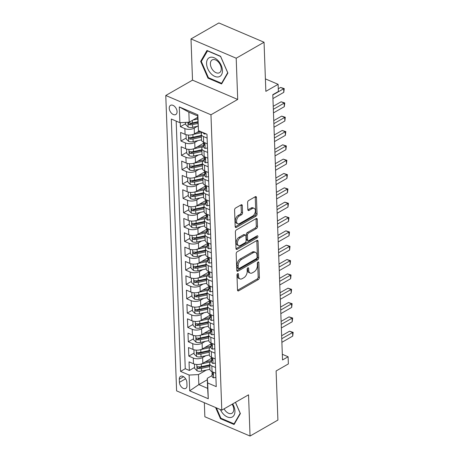 <?xml version="1.0" encoding="UTF-8"?>
<svg xmlns="http://www.w3.org/2000/svg" width="459" height="459" viewBox="0 0 459 459"><rect width="100%" height="100%" fill="white"/><g stroke="black" fill="none" stroke-linecap="round" stroke-linejoin="round"><path stroke-width="0.69" d="M237.693 273.673A1.136 0.677 113.1 0 0 236.964 275.096L237.51 290.048A1.624 0.97 113.1 0 0 237.969 290.914A1.624 0.97 113.1 0 0 238.657 290.828L258.342 279.537A1.624 0.97 113.1 0 0 259.387 277.506L258.836 262.548A1.136 0.677 113.1 0 0 258.52 261.946A1.136 0.677 113.1 0 0 258.038 262.003A1.136 0.677 113.1 0 0 257.304 263.426L257.379 265.365A5.198 3.098 113.1 0 1 254.045 271.877L252.404 272.818A5.198 3.098 113.1 0 1 250.195 273.094A5.198 3.098 113.1 0 1 248.738 270.322L248.663 268.383A1.136 0.677 113.1 0 0 248.348 267.781A1.136 0.677 113.1 0 0 247.866 267.838A1.136 0.677 113.1 0 0 247.131 269.261L247.206 271.2A5.198 3.098 113.1 0 1 243.872 277.706L242.232 278.647A5.198 3.098 113.1 0 1 240.023 278.923A5.198 3.098 113.1 0 1 238.565 276.152L238.491 274.218A1.136 0.677 113.1 0 0 238.175 273.61A1.136 0.677 113.1 0 0 237.693 273.673M169.245 108.267A5.296 3.333 -119.8 0 0 171.649 113.379A5.296 3.333 -119.8 0 0 175.786 114.526A5.296 3.333 -119.8 0 0 177.065 111.6A5.296 3.333 -119.8 0 0 174.655 106.482A5.296 3.333 -119.8 0 0 170.518 105.34A5.296 3.333 -119.8 0 0 169.245 108.267M242.289 205.615A1.624 0.97 113.1 0 0 241.83 204.748A1.624 0.97 113.1 0 0 241.141 204.834L235.616 208.002A1.624 0.97 113.1 0 0 234.578 210.038L235.186 226.643A1.624 0.97 113.1 0 0 235.639 227.509A1.624 0.97 113.1 0 0 236.333 227.423L256.019 216.132A1.624 0.97 113.1 0 0 257.063 214.101L256.455 197.49A1.624 0.97 113.1 0 0 255.996 196.624A1.624 0.97 113.1 0 0 255.307 196.71L248.635 200.537A1.624 0.97 113.1 0 0 247.59 202.568L247.854 209.677A1.624 0.97 113.1 0 0 248.308 210.543A1.624 0.97 113.1 0 0 248.996 210.457L252.307 208.564A4.343 2.588 113.1 0 1 254.148 208.334A4.343 2.588 113.1 0 1 255.256 211.978A4.343 2.588 113.1 0 1 252.582 216.091L239.621 223.527A4.343 2.588 113.1 0 1 237.779 223.757A4.343 2.588 113.1 0 1 236.672 220.108A4.343 2.588 113.1 0 1 239.346 215.994L241.509 214.755A1.624 0.97 113.1 0 0 242.547 212.724L242.289 205.615L241.067 205.093A1.624 0.97 113.1 0 0 241.044 204.886M204.341 402.715L204.857 416.761L250.052 436.05L277.907 420.071L276.106 370.964L288.367 363.93L288.103 356.763L282.532 359.959L272.801 94.686L278.372 91.49L278.114 84.318L265.4 78.896M236.196 58.218L191.001 38.929L192.516 80.153L237.705 99.442L236.196 58.218L264.051 42.239L265.853 91.352L278.114 84.318M237.705 99.442L210.962 114.779L221.795 410.162L176.6 390.873L165.774 95.489L210.962 114.779M250.052 436.05L248.537 394.826L221.795 410.162M237.223 251.773A1.624 0.97 113.1 0 0 236.178 253.81L236.792 270.414A1.624 0.97 113.1 0 0 237.246 271.28A1.624 0.97 113.1 0 0 237.934 271.194L257.625 259.903A1.624 0.97 113.1 0 0 258.664 257.872L258.056 241.262A1.624 0.97 113.1 0 0 257.602 240.396A1.624 0.97 113.1 0 0 256.914 240.482L237.223 251.773M235.989 248.531L235.381 231.921A1.624 0.97 113.1 0 1 236.419 229.884L256.111 218.599A1.624 0.97 113.1 0 1 256.799 218.513A1.624 0.97 113.1 0 1 257.252 219.373L257.516 226.482A1.624 0.97 113.1 0 1 256.472 228.519L248.491 233.097A1.624 0.97 113.1 0 0 247.447 235.134L247.619 239.85A1.624 0.97 113.1 0 0 248.078 240.711A1.624 0.97 113.1 0 0 248.767 240.625L257.074 235.863A1.136 0.677 113.1 0 1 257.562 235.8A1.136 0.677 113.1 0 1 257.849 236.752A1.136 0.677 113.1 0 1 257.149 237.831L237.131 249.312A1.624 0.97 113.1 0 1 236.442 249.398A1.624 0.97 113.1 0 1 235.989 248.531M191.001 38.929L218.863 22.95L264.051 42.239M180.261 122.662L180.41 126.695L185.643 123.695M197.376 126.311L194.214 128.13A6.615 3.293 177.9 0 1 184.868 128.6L185.08 134.338L180.622 132.433L180.938 141.033L186.17 138.039M197.904 140.655L194.736 142.468A6.615 3.293 177.9 0 1 185.396 142.938L185.602 148.676L181.144 146.771L181.46 155.377L186.693 152.377M198.431 154.993L195.264 156.806A6.615 3.293 177.9 0 1 185.918 157.276L186.13 163.014L181.672 161.109L181.988 169.715L187.22 166.715M198.954 169.331L195.786 171.144A6.615 3.293 177.9 0 1 186.446 171.614L186.658 177.352L182.2 175.447L182.516 184.053L187.742 181.053M199.481 183.669L196.314 185.488A6.615 3.293 177.9 0 1 186.974 185.958L187.18 191.69L182.722 189.791L183.038 198.391L188.27 195.391M200.009 198.007L196.842 199.826A6.615 3.293 177.9 0 1 187.496 200.296L187.708 206.028L183.25 204.129L183.566 212.729L188.798 209.729M200.531 212.345L197.364 214.164A6.615 3.293 177.9 0 1 188.024 214.634L188.236 220.372L183.778 218.467L184.093 227.073L189.32 224.072M201.059 226.689L197.892 228.502A6.615 3.293 177.9 0 1 188.551 228.972L188.758 234.71L184.3 232.805L184.616 241.411L189.848 238.41M201.581 241.027L198.42 242.84A6.615 3.293 177.9 0 1 189.074 243.31L189.286 249.048L184.828 247.143L185.143 255.749L190.376 252.748M202.109 255.365L198.942 257.178A6.615 3.293 177.9 0 1 189.601 257.654L189.814 263.386L185.356 261.487L185.671 270.087L190.898 267.086M202.637 269.703L199.47 271.521A6.615 3.293 177.9 0 1 190.129 271.992L190.336 277.724L185.878 275.825L186.193 284.425L191.426 281.424M203.159 284.041L199.998 285.859A6.615 3.293 177.9 0 1 190.651 286.33L190.864 292.067L186.406 290.163L186.721 298.763L191.954 295.768M203.687 298.384L200.52 300.197A6.615 3.293 177.9 0 1 191.179 300.668L191.386 306.405L186.928 304.501L187.243 313.107L192.476 310.106M204.215 312.722L201.048 314.535A6.615 3.293 177.9 0 1 191.701 315.006L191.914 320.743L187.456 318.839L187.771 327.445L193.004 324.444M204.737 327.06L201.576 328.874A6.615 3.293 177.9 0 1 192.229 329.344L192.441 335.081L187.983 333.177L188.299 341.783L193.532 338.782M205.265 341.398L202.098 343.217A6.615 3.293 177.9 0 1 192.757 343.688L192.964 349.419L188.506 347.52L188.821 356.121L193.279 358.026A6.615 3.293 -2.1 0 0 202.626 357.555L205.793 355.736M194.054 353.12L188.821 356.121M185.08 134.338A6.615 3.293 -2.1 0 0 194.421 133.862L199.395 131.01M185.602 148.676A6.615 3.293 -2.1 0 0 194.949 148.205L203.79 143.133M186.13 163.014A6.615 3.293 -2.1 0 0 195.471 162.543L204.312 157.471M186.658 177.352A6.615 3.293 -2.1 0 0 195.999 176.881L204.84 171.809M187.18 191.69A6.615 3.293 -2.1 0 0 196.527 191.219L205.362 186.153M187.708 206.028A6.615 3.293 -2.1 0 0 197.049 205.557L205.89 200.491M188.236 220.372A6.615 3.293 -2.1 0 0 197.577 219.901L206.418 214.829M188.758 234.71A6.615 3.293 -2.1 0 0 198.104 234.239L206.94 229.167M189.286 249.048A6.615 3.293 -2.1 0 0 198.627 248.577L207.468 243.505M189.814 263.386A6.615 3.293 -2.1 0 0 199.154 262.915L207.996 257.849M190.336 277.724A6.615 3.293 -2.1 0 0 199.682 277.253L208.518 272.187M190.864 292.067A6.615 3.293 -2.1 0 0 200.204 291.591L209.046 286.525M191.386 306.405A6.615 3.293 -2.1 0 0 200.732 305.935L209.574 300.863M191.914 320.743A6.615 3.293 -2.1 0 0 201.26 320.273L210.096 315.201M192.441 335.081A6.615 3.293 -2.1 0 0 201.782 334.611L210.624 329.539M192.964 349.419A6.615 3.293 -2.1 0 0 202.31 348.949L211.151 343.883M186.991 385.566L186.87 382.416A5.129 3.23 -119.8 0 0 184.541 377.459A5.129 3.23 -119.8 0 0 180.536 376.351A5.129 3.23 -119.8 0 0 179.297 379.18L179.417 382.336A5.129 3.23 -119.8 0 0 181.747 387.293A5.129 3.23 -119.8 0 0 185.752 388.4A5.129 3.23 -119.8 0 0 186.991 385.566M179.871 122.679L179.297 106.907L197.858 114.83L198.437 130.603L197.64 115.926L188.85 112.174L189.217 122.209L179.871 122.679L171.322 119.03L180.576 371.4L189.125 375.049L198.472 374.578L206.315 370.074M198.437 130.603L206.986 134.252L216.241 386.621L207.692 382.972L208.271 398.745L189.705 390.821L189.125 375.049M203.67 146.14L203.532 146.22A6.615 3.293 177.9 0 0 201.805 148.55L202.017 154.287A6.615 3.293 -2.1 0 0 204.169 156.599L207.864 158.177M204.192 160.484L204.06 160.558A6.615 3.293 177.9 0 0 202.333 162.888L202.539 168.625A6.615 3.293 -2.1 0 0 204.697 170.937L208.392 172.515M204.72 174.822L204.582 174.902A6.615 3.293 177.9 0 0 202.855 177.226L203.067 182.963A6.615 3.293 -2.1 0 0 205.219 185.275L208.92 186.853M205.248 189.16L205.11 189.24A6.615 3.293 177.9 0 0 203.383 191.564L203.595 197.301A6.615 3.293 -2.1 0 0 205.747 199.613L209.442 201.191M205.77 203.498L205.632 203.578A6.615 3.293 177.9 0 0 203.911 205.907L204.117 211.639A6.615 3.293 -2.1 0 0 206.275 213.957L209.97 215.535M206.298 217.836L206.16 217.916A6.615 3.293 177.9 0 0 204.433 220.245L204.645 225.983A6.615 3.293 -2.1 0 0 206.797 228.295L210.492 229.873M206.825 232.179L206.688 232.254A6.615 3.293 177.9 0 0 204.961 234.583L205.167 240.321A6.615 3.293 -2.1 0 0 207.325 242.633L211.02 244.211M207.348 246.517L207.21 246.592A6.615 3.293 177.9 0 0 205.483 248.921L205.695 254.659A6.615 3.293 -2.1 0 0 207.852 256.971L211.547 258.549M207.875 260.855L207.738 260.936A6.615 3.293 177.9 0 0 206.011 263.259L206.223 268.997A6.615 3.293 -2.1 0 0 208.375 271.309L212.069 272.887M208.403 275.193L208.266 275.274A6.615 3.293 177.9 0 0 206.539 277.603L206.745 283.335A6.615 3.293 -2.1 0 0 208.902 285.653L212.597 287.225M208.925 289.531L208.788 289.612A6.615 3.293 177.9 0 0 207.061 291.941L207.273 297.673A6.615 3.293 -2.1 0 0 209.43 299.991L213.125 301.569M209.453 303.869L209.315 303.95A6.615 3.293 177.9 0 0 207.588 306.279L207.801 312.017A6.615 3.293 -2.1 0 0 209.952 314.329L213.647 315.907M209.981 318.213L209.843 318.288A6.615 3.293 177.9 0 0 208.116 320.617L208.323 326.355A6.615 3.293 -2.1 0 0 210.48 328.667L214.175 330.245M210.503 332.551L210.365 332.632A6.615 3.293 177.9 0 0 208.638 334.955L208.851 340.693A6.615 3.293 -2.1 0 0 211.008 343.005L214.703 344.583M211.031 346.889L210.893 346.97A6.615 3.293 177.9 0 0 209.166 349.293L209.379 355.031A6.615 3.293 -2.1 0 0 211.53 357.343L215.225 358.921M176.176 121.101L185.258 368.715L189.349 370.459L189.033 361.858L193.491 363.757A6.615 3.293 -2.1 0 0 202.832 363.287L211.674 358.221M211.553 361.227L211.421 361.308A6.615 3.293 -2.1 0 0 209.694 363.637A6.615 3.293 -2.1 0 0 211.846 365.949L215.541 367.527M209.694 363.637L209.901 369.369A6.615 3.293 -2.1 0 0 212.058 371.687L215.753 373.259M207.129 138.102L203.435 136.524A6.615 3.293 177.9 0 1 201.277 134.212A6.615 3.293 177.9 0 1 202.39 132.29M201.277 134.212L201.49 139.943A6.615 3.293 -2.1 0 0 203.647 142.261L207.342 143.839M207.657 152.44L203.962 150.862A6.615 3.293 177.9 0 1 201.805 148.55M208.179 166.778L204.484 165.2A6.615 3.293 177.9 0 1 202.333 162.888M208.707 181.116L205.012 179.544A6.615 3.293 177.9 0 1 202.855 177.226M209.229 195.459L205.534 193.882A6.615 3.293 177.9 0 1 203.383 191.564M209.757 209.797L206.062 208.22A6.615 3.293 177.9 0 1 203.911 205.907M210.285 224.135L206.59 222.558A6.615 3.293 177.9 0 1 204.433 220.245M210.807 238.473L207.112 236.896A6.615 3.293 177.9 0 1 204.961 234.583M211.335 252.811L207.64 251.234A6.615 3.293 177.9 0 1 205.483 248.921M211.863 267.155L208.168 265.577A6.615 3.293 177.9 0 1 206.011 263.259M212.385 281.493L208.69 279.915A6.615 3.293 177.9 0 1 206.539 277.603M212.913 295.831L209.218 294.253A6.615 3.293 177.9 0 1 207.061 291.941M213.441 310.169L209.746 308.591A6.615 3.293 177.9 0 1 207.588 306.279M213.963 324.507L210.268 322.929A6.615 3.293 177.9 0 1 208.116 320.617M214.491 338.845L210.796 337.273A6.615 3.293 177.9 0 1 208.638 334.955M215.019 353.189L211.324 351.611A6.615 3.293 177.9 0 1 209.166 349.293M192.757 343.688L188.299 341.783M192.229 329.344L187.771 327.445M191.701 315.006L187.243 313.107M191.179 300.668L186.721 298.763M190.651 286.33L186.193 284.425M190.129 271.992L185.671 270.087M189.601 257.654L185.143 255.749M189.074 243.31L184.616 241.411M188.551 228.972L184.093 227.073M188.024 214.634L183.566 212.729M187.496 200.296L183.038 198.391M186.974 185.958L182.516 184.053M186.446 171.614L181.988 169.715M185.918 157.276L181.46 155.377M185.396 142.938L180.938 141.033M184.868 128.6L180.41 126.695M189.217 122.209L197.691 117.349M198.472 374.578L198.839 384.613L207.634 388.366L207.261 378.331L207.692 382.972M207.319 379.754L198.839 384.613L189.705 390.821M212.081 375.565L207.261 378.331M192.516 80.153L165.774 95.489M288.103 356.763L282.325 354.296M194.582 367.458L189.349 370.459M185.258 368.715L180.576 371.4M207.634 388.366L208.271 398.745M179.297 106.907L188.85 112.174M197.858 114.83L197.64 115.926M215.587 407.512L220.475 418.7L234.084 424.506L240.378 413.576L235.467 402.325M206.969 50.473L200.675 61.403L207.984 78.145L221.594 83.951L227.893 73.021L220.578 56.279L206.969 50.473M221.118 418.327L220.475 418.7M208.633 77.772L207.984 78.145M201.685 60.823L200.675 61.403M237.286 274.063L237.343 275.629A5.198 3.098 113.1 0 0 238.8 278.401L240.023 278.923M250.195 273.094L248.973 272.571A5.198 3.098 113.1 0 1 247.516 269.8L247.458 268.228M237.532 290.254L257.12 279.02A1.624 0.97 113.1 0 0 258.165 276.984L257.631 262.393M236.81 270.621L256.403 259.387A1.624 0.97 113.1 0 0 257.447 257.35L256.833 240.74A1.624 0.97 113.1 0 0 256.816 240.539M238.267 267.987A1.136 0.677 113.1 0 0 238.582 268.595A1.136 0.677 113.1 0 0 239.064 268.538L256.346 258.624A1.136 0.677 113.1 0 0 257.08 257.201L257.006 255.158A5.198 3.098 113.1 0 0 255.543 252.387A5.198 3.098 113.1 0 0 253.339 252.662L241.526 259.438A5.198 3.098 113.1 0 0 238.192 265.95L238.267 267.987L237.045 267.471A1.136 0.677 113.1 0 0 237.36 268.073L238.582 268.595M255.543 252.387L254.32 251.865A5.198 3.098 113.1 0 0 252.117 252.14L253.339 252.662M237.045 267.471L236.97 265.428A5.198 3.098 113.1 0 1 240.304 258.916L252.117 252.14M248.078 240.711L246.856 240.195A1.624 0.97 113.1 0 1 246.397 239.328L246.225 234.612A1.624 0.97 113.1 0 1 247.269 232.575L255.25 227.997A1.624 0.97 113.1 0 0 256.294 225.96L256.036 218.857A1.624 0.97 113.1 0 0 256.013 218.65M236.006 248.732L255.927 237.309A1.136 0.677 113.1 0 0 256.65 236.11M240.2 237.848A4.343 2.588 113.1 0 0 237.532 241.962A4.343 2.588 113.1 0 0 238.634 245.611A4.343 2.588 113.1 0 0 240.482 245.381L245.043 242.759A1.624 0.97 113.1 0 0 246.087 240.728L245.915 236.012A1.624 0.97 113.1 0 0 245.456 235.146A1.624 0.97 113.1 0 0 244.767 235.232L240.2 237.848L238.984 237.326A4.343 2.588 113.1 0 0 236.31 241.445A4.343 2.588 113.1 0 0 237.412 245.089L238.634 245.611M245.456 235.146L244.24 234.624A1.624 0.97 113.1 0 0 243.545 234.71L244.767 235.232M238.984 237.326L243.545 234.71M237.779 223.757L236.557 223.235A4.343 2.588 113.1 0 1 235.456 219.591A4.343 2.588 113.1 0 1 238.123 215.472L240.286 214.233A1.624 0.97 113.1 0 0 241.325 212.201L241.067 205.093M254.148 208.334L252.926 207.812A4.343 2.588 113.1 0 0 251.084 208.042L252.307 208.564M247.871 209.883L251.084 208.042M235.203 226.849L254.797 215.61A1.624 0.97 113.1 0 0 255.841 213.578L255.233 196.968A1.624 0.97 113.1 0 0 255.21 196.768M194.455 364.096L194.616 368.359L197.112 370.838A4.383 2.18 -2.1 0 0 201.564 371.113L209.901 369.294M201.363 363.93L210.549 361.927M205.162 361.956L210.738 360.74A10.505 5.227 -2.1 0 0 211.53 360.55M209.734 364.848L201.403 366.666A4.383 2.18 177.9 0 1 198.001 366.707C196.9 366.982 196.917 367.556 198.064 368.428A4.383 2.18 -2.1 0 0 201.467 368.388L209.797 366.569M209.757 365.433L200.698 367.412A2.232 1.113 177.9 0 1 199.665 367.504L198.064 368.428M198.001 366.707L197.439 366.764M215.713 373.247L215.868 377.43L213.475 377.826A4.383 2.18 177.9 0 1 212.11 376.317L212.006 373.592A4.383 2.18 -2.1 0 0 212.597 374.63L212.959 374.687M281.751 338.736L292.607 332.511L292.733 336.097L281.883 342.322M212.316 372.697L212.173 372.96A4.383 2.18 -2.1 0 0 212.006 373.592M213.165 374.303L212.597 374.63C213.337 374.561 213.315 373.987 212.534 372.909A4.383 2.18 177.9 0 1 211.943 371.87L211.938 371.629M281.642 335.741L289.549 331.209L292.607 332.511L293.175 332.368L292.733 336.097M289.549 331.209L293.175 332.368M220.377 409.56A10.752 6.776 -119.8 0 0 229.454 417.524A10.752 6.776 -119.8 0 0 234.933 411.023A10.752 6.776 -119.8 0 0 232.667 403.926M224.101 408.843A7.361 4.636 -119.8 0 0 231.973 413.266A7.361 4.636 -119.8 0 0 233.746 409.199A7.361 4.636 -119.8 0 0 232.134 404.236M235.415 402.354L240.177 413.266L234.079 423.858L220.894 418.229L216.355 407.839M234.641 423.537L234.079 423.858M210.83 73.463A10.752 6.776 -119.8 0 0 221.554 74.679A10.752 6.776 -119.8 0 0 218.18 60.708A10.752 6.776 -119.8 0 0 207.457 59.492A10.752 6.776 -119.8 0 0 210.83 73.463M213.309 70.692A7.361 4.636 -119.8 0 0 219.488 72.711A7.361 4.636 -119.8 0 0 218.341 61.959A7.361 4.636 -119.8 0 0 212.161 59.945A7.361 4.636 -119.8 0 0 213.309 70.692M207.422 50.863L220.607 56.491L227.693 72.711L221.588 83.308L208.403 77.68L201.317 61.454L207.623 50.748M222.156 82.981L221.588 83.308M193.933 349.758L194.088 354.021L196.584 356.5A4.383 2.18 -2.1 0 0 201.042 356.775L209.373 354.956M200.841 349.592L210.027 347.589M204.634 347.618L210.211 346.402A10.505 5.227 -2.1 0 0 211.002 346.206M209.212 350.51L200.876 352.328A4.383 2.18 177.9 0 1 197.473 352.363C196.372 352.644 196.395 353.218 197.536 354.084A4.383 2.18 -2.1 0 0 200.939 354.05L209.275 352.231M209.229 351.095L200.17 353.069A2.232 1.113 177.9 0 1 199.143 353.166L197.536 354.084M197.473 352.363L196.911 352.42M193.405 335.42L193.56 339.683L196.056 342.162A4.383 2.18 -2.1 0 0 200.514 342.437L208.845 340.618M200.313 335.254L209.499 333.245M204.106 333.28L209.688 332.064A10.505 5.227 -2.1 0 0 210.48 331.868M208.684 336.172L200.353 337.99A4.383 2.18 177.9 0 1 196.945 338.025C195.844 338.3 195.867 338.874 197.009 339.746A4.383 2.18 -2.1 0 0 200.417 339.712L208.747 337.893M208.707 336.757L199.648 338.731A2.232 1.113 177.9 0 1 198.615 338.828L197.009 339.746M196.945 338.025L196.383 338.082M192.878 321.082L193.038 325.345L195.534 327.818A4.383 2.18 -2.1 0 0 199.986 328.093L208.323 326.28M199.785 320.916L208.971 318.907M203.584 318.942L209.161 317.72A10.505 5.227 -2.1 0 0 209.952 317.53M208.156 321.834L199.826 323.652A4.383 2.18 177.9 0 1 196.423 323.687C195.322 323.962 195.339 324.536 196.486 325.408A4.383 2.18 -2.1 0 0 199.889 325.374L208.22 323.555M208.179 322.419L199.12 324.393A2.232 1.113 177.9 0 1 198.087 324.49L196.486 325.408M196.423 323.687L195.861 323.744M192.355 306.744L192.51 311.007L195.006 313.48A4.383 2.18 -2.1 0 0 199.464 313.755L207.795 311.936M199.263 306.572L208.449 304.569M203.056 304.598L208.633 303.382A10.505 5.227 -2.1 0 0 209.43 303.192M207.634 307.496L199.298 309.314A4.383 2.18 177.9 0 1 195.895 309.349C194.794 309.624 194.817 310.198 195.959 311.07A4.383 2.18 -2.1 0 0 199.361 311.03L207.697 309.217M207.652 308.075L198.598 310.054A2.232 1.113 177.9 0 1 197.565 310.152L195.959 311.07M195.895 309.349L195.333 309.406M215.185 358.904L215.34 363.092L212.953 363.482A4.383 2.18 177.9 0 1 211.582 361.979L211.484 359.254A4.383 2.18 -2.1 0 0 212.069 360.292L212.431 360.349M281.224 324.398L292.079 318.173L292.211 321.759L281.356 327.978M211.788 358.359L211.645 358.617A4.383 2.18 -2.1 0 0 211.484 359.254M212.637 359.965L212.069 360.292C212.81 360.223 212.787 359.649 212.006 358.571A4.383 2.18 177.9 0 1 211.421 357.532L211.41 357.291M281.115 321.403L289.027 316.871L292.079 318.173L292.653 318.024L292.211 321.759M289.027 316.871L292.653 318.024M214.663 344.566L214.812 348.754L212.425 349.144A4.383 2.18 177.9 0 1 211.06 347.641L210.956 344.916A4.383 2.18 -2.1 0 0 211.547 345.948L211.909 346.011M280.701 310.06L291.551 303.835L291.683 307.421L280.833 313.64M211.266 344.021L211.117 344.279A4.383 2.18 -2.1 0 0 210.956 344.916M212.11 345.627L211.547 345.948C212.282 345.885 212.265 345.311 211.484 344.233A4.383 2.18 177.9 0 1 210.893 343.194L210.888 342.953M280.592 307.065L288.499 302.533L291.551 303.835L292.125 303.686L291.683 307.421M288.499 302.533L292.125 303.686M214.135 330.228L214.29 334.416L211.897 334.806A4.383 2.18 177.9 0 1 210.532 333.297L210.434 330.578A4.383 2.18 -2.1 0 0 211.02 331.61L211.381 331.673M280.174 295.716L291.029 289.497L291.161 293.077L280.306 299.302M210.738 329.682L210.595 329.941A4.383 2.18 -2.1 0 0 210.434 330.578M211.588 331.289L211.02 331.61C211.76 331.547 211.737 330.973 210.956 329.889A4.383 2.18 177.9 0 1 210.371 328.856L210.36 328.615M280.065 292.727L287.971 288.189L291.029 289.497L291.597 289.348L291.161 293.077M287.971 288.189L291.597 289.348M213.607 315.89L213.762 320.078L211.375 320.468A4.383 2.18 177.9 0 1 210.004 318.959L209.906 316.234A4.383 2.18 -2.1 0 0 210.492 317.272L210.853 317.33M279.646 281.378L290.501 275.153L290.633 278.739L279.778 284.964M210.211 315.344L210.067 315.603A4.383 2.18 -2.1 0 0 209.906 316.234M211.06 316.945L210.492 317.272C211.232 317.209 211.209 316.635 210.429 315.551A4.383 2.18 177.9 0 1 209.843 314.518L209.832 314.277M279.537 278.389L287.449 273.851L290.501 275.153L291.075 275.01L290.633 278.739M287.449 273.851L291.075 275.01M191.828 292.4L191.982 296.663L194.478 299.142A4.383 2.18 -2.1 0 0 198.936 299.417L207.273 297.598M198.736 292.234L207.921 290.231M202.528 290.26L208.111 289.044A10.505 5.227 -2.1 0 0 208.902 288.854M207.107 293.158L198.776 294.971A4.383 2.18 177.9 0 1 195.373 295.011C194.266 295.286 194.289 295.86 195.436 296.732A4.383 2.18 -2.1 0 0 198.839 296.692L207.17 294.873M207.129 293.737L198.07 295.716A2.232 1.113 177.9 0 1 197.037 295.808L195.436 296.732M195.373 295.011L194.805 295.068M213.085 301.552L213.234 305.74L210.847 306.13A4.383 2.18 177.9 0 1 209.482 304.621L209.379 301.896A4.383 2.18 -2.1 0 0 209.97 302.934L210.331 302.992M279.124 267.04L289.973 260.815L290.105 264.401L279.256 270.626M209.688 301.006L209.545 301.265A4.383 2.18 -2.1 0 0 209.379 301.896M210.538 302.607L209.97 302.934C210.704 302.865 210.687 302.292 209.906 301.213A4.383 2.18 177.9 0 1 209.315 300.175L209.31 299.939M279.015 264.051L286.921 259.513L289.973 260.815L290.547 260.672L290.105 264.401M286.921 259.513L290.547 260.672M191.3 278.062L191.46 282.325L193.956 284.804A4.383 2.18 -2.1 0 0 198.414 285.079L206.745 283.26M198.213 277.896L207.399 275.893M202.006 275.922L207.583 274.706A10.505 5.227 -2.1 0 0 208.375 274.511M206.579 278.814L198.248 280.633A4.383 2.18 177.9 0 1 194.846 280.673C193.744 280.948 193.761 281.522 194.909 282.388A4.383 2.18 -2.1 0 0 198.311 282.354L206.642 280.535M206.602 279.399L197.542 281.378A2.232 1.113 177.9 0 1 196.509 281.47L194.909 282.388M194.846 280.673L194.283 280.73M212.557 287.208L212.712 291.396L210.32 291.786A4.383 2.18 177.9 0 1 208.954 290.283L208.856 287.558A4.383 2.18 -2.1 0 0 209.442 288.596L209.803 288.654M278.596 252.702L289.451 246.477L289.583 250.063L278.728 256.288M209.161 286.663L209.017 286.921A4.383 2.18 -2.1 0 0 208.856 287.558M210.01 288.269L209.442 288.596C210.182 288.527 210.159 287.954 209.379 286.875A4.383 2.18 177.9 0 1 208.793 285.837L208.782 285.596M278.487 249.707L286.393 245.175L289.451 246.477L290.019 246.334L289.583 250.063M286.393 245.175L290.019 246.334M190.778 263.724L190.933 267.987L193.428 270.466A4.383 2.18 -2.1 0 0 197.886 270.741L206.217 268.922M197.686 263.558L206.871 261.555M201.478 261.584L207.055 260.368A10.505 5.227 -2.1 0 0 207.852 260.173M206.057 264.476L197.72 266.295A4.383 2.18 177.9 0 1 194.318 266.329C193.216 266.604 193.239 267.178 194.381 268.05A4.383 2.18 -2.1 0 0 197.783 268.016L206.12 266.197M206.08 265.061L197.02 267.035A2.232 1.113 177.9 0 1 195.987 267.132L194.381 268.05M194.318 266.329L193.755 266.386M212.029 272.87L212.184 277.058L209.797 277.448A4.383 2.18 177.9 0 1 208.426 275.945L208.329 273.22A4.383 2.18 -2.1 0 0 208.92 274.258L209.275 274.316M278.074 238.364L288.923 232.139L289.055 235.725L278.2 241.945M208.633 272.325L208.489 272.583A4.383 2.18 -2.1 0 0 208.329 273.22M209.482 273.931L208.92 274.258C209.654 274.189 209.631 273.616 208.856 272.537A4.383 2.18 177.9 0 1 208.266 271.498L208.254 271.258M277.959 235.369L285.871 230.837L288.923 232.139L289.497 231.99L289.055 235.725M285.871 230.837L289.497 231.99M190.25 249.386L190.405 253.649L192.9 256.128A4.383 2.18 -2.1 0 0 197.359 256.403L205.695 254.584M197.158 249.22L206.343 247.212M200.95 247.246L206.533 246.03A10.505 5.227 -2.1 0 0 207.325 245.835M205.529 250.138L197.198 251.957A4.383 2.18 177.9 0 1 193.796 251.991C192.688 252.266 192.711 252.84 193.859 253.712A4.383 2.18 -2.1 0 0 197.261 253.678L205.592 251.859M205.552 250.723L196.492 252.697A2.232 1.113 177.9 0 1 195.459 252.794L193.859 253.712M193.796 251.991L193.228 252.048M211.507 258.532L211.662 262.72L209.27 263.11A4.383 2.18 177.9 0 1 207.904 261.607L207.801 258.882A4.383 2.18 -2.1 0 0 208.392 259.914L208.753 259.978M277.546 224.021L288.395 217.801L288.527 221.381L277.678 227.607M208.111 257.987L207.967 258.245A4.383 2.18 -2.1 0 0 207.801 258.882M208.96 259.593L208.392 259.914C209.126 259.851 209.109 259.278 208.329 258.193A4.383 2.18 177.9 0 1 207.738 257.16L207.732 256.92M277.437 221.031L285.343 216.499L288.395 217.801L288.969 217.652L288.527 221.381M285.343 216.499L288.969 217.652M189.728 235.048L189.883 239.311L192.378 241.784A4.383 2.18 -2.1 0 0 196.836 242.059L205.167 240.246M196.636 234.876L205.821 232.874M200.428 232.902L206.005 231.686A10.505 5.227 -2.1 0 0 206.797 231.497M205.007 235.8L196.67 237.619A4.383 2.18 177.9 0 1 193.268 237.653C192.166 237.928 192.183 238.502 193.331 239.374A4.383 2.18 -2.1 0 0 196.733 239.34L205.07 237.521M205.024 236.385L195.964 238.359A2.232 1.113 177.9 0 1 194.932 238.456L193.331 239.374M193.268 237.653L192.705 237.71M210.979 244.194L211.134 248.382L208.742 248.772A4.383 2.18 177.9 0 1 207.376 247.263L207.279 244.538A4.383 2.18 -2.1 0 0 207.864 245.576L208.225 245.634M277.018 209.683L287.873 203.457L288.005 207.043L277.15 213.269M207.583 243.649L207.439 243.907A4.383 2.18 -2.1 0 0 207.279 244.538M208.432 245.255L207.864 245.576C208.604 245.513 208.581 244.94 207.801 243.855A4.383 2.18 177.9 0 1 207.216 242.822L207.204 242.582M276.909 206.693L284.821 202.155L287.873 203.457L288.441 203.314L288.005 207.043M284.821 202.155L288.441 203.314M189.2 220.704L189.355 224.973L191.851 227.446A4.383 2.18 -2.1 0 0 196.309 227.721L204.639 225.903M196.108 220.538L205.293 218.536M199.9 218.564L205.477 217.348A10.505 5.227 -2.1 0 0 206.275 217.159M204.479 221.462L196.148 223.275A4.383 2.18 177.9 0 1 192.74 223.315C191.638 223.59 191.661 224.164 192.803 225.036A4.383 2.18 -2.1 0 0 196.211 224.996L204.542 223.183M204.502 222.041L195.442 224.021A2.232 1.113 177.9 0 1 194.409 224.112L192.803 225.036M192.74 223.315L192.178 223.372M210.452 229.856L210.606 234.044L208.22 234.434A4.383 2.18 177.9 0 1 206.848 232.925L206.751 230.2A4.383 2.18 -2.1 0 0 207.342 231.238L207.703 231.296M276.496 195.345L287.345 189.119L287.477 192.705L276.628 198.931M207.055 229.311L206.911 229.569A4.383 2.18 -2.1 0 0 206.751 230.2M207.904 230.911L207.342 231.238C208.076 231.17 208.053 230.596 207.279 229.517A4.383 2.18 177.9 0 1 206.688 228.479L206.682 228.243M276.387 192.355L284.293 187.817L287.345 189.119L287.919 188.976L287.477 192.705M284.293 187.817L287.919 188.976M188.672 206.366L188.833 210.629L191.328 213.108A4.383 2.18 -2.1 0 0 195.781 213.383L204.117 211.565M195.58 206.2L204.766 204.198M199.372 204.226L204.955 203.01A10.505 5.227 -2.1 0 0 205.747 202.821M203.951 207.118L195.62 208.937A4.383 2.18 177.9 0 1 192.218 208.977C191.116 209.252 191.133 209.826 192.281 210.698A4.383 2.18 -2.1 0 0 195.683 210.658L204.014 208.839M203.974 207.703L194.914 209.683A2.232 1.113 177.9 0 1 193.882 209.774L192.281 210.698M192.218 208.977L191.65 209.034M209.929 215.518L210.084 219.7L207.692 220.096A4.383 2.18 177.9 0 1 206.326 218.587L206.223 215.862A4.383 2.18 -2.1 0 0 206.814 216.9L207.175 216.958M275.968 181.007L286.818 174.781L286.95 178.367L276.1 184.593M206.533 214.967L206.389 215.231A4.383 2.18 -2.1 0 0 206.223 215.862M207.382 216.573L206.814 216.9C207.554 216.832 207.531 216.258 206.751 215.179A4.383 2.18 177.9 0 1 206.16 214.141L206.154 213.9M275.859 178.012L283.765 173.479L286.818 174.781L287.391 174.638L286.95 178.367M283.765 173.479L287.391 174.638M188.15 192.028L188.305 196.291L190.801 198.77A4.383 2.18 -2.1 0 0 195.259 199.045L203.589 197.227M195.058 191.862L204.244 189.86M198.85 189.888L204.427 188.672A10.505 5.227 -2.1 0 0 205.219 188.477M203.429 192.78L195.092 194.599A4.383 2.18 177.9 0 1 191.69 194.633C190.588 194.914 190.611 195.488 191.753 196.354A4.383 2.18 -2.1 0 0 195.155 196.32L203.492 194.501M203.446 193.365L194.387 195.339A2.232 1.113 177.9 0 1 193.359 195.436L191.753 196.354M191.69 194.633L191.128 194.696M209.402 201.174L209.556 205.362L207.164 205.752A4.383 2.18 177.9 0 1 205.798 204.249L205.701 201.524A4.383 2.18 -2.1 0 0 206.286 202.562L206.648 202.62M275.44 166.669L286.296 160.443L286.427 164.029L275.572 170.255M206.005 200.629L205.862 200.887A4.383 2.18 -2.1 0 0 205.701 201.524M206.854 202.235L206.286 202.562C207.026 202.494 207.003 201.92 206.223 200.841A4.383 2.18 177.9 0 1 205.638 199.803L205.626 199.562M275.331 163.674L283.243 159.141L286.296 160.443L286.869 160.294L286.427 164.029M283.243 159.141L286.869 160.294M187.622 177.69L187.777 181.953L190.273 184.432A4.383 2.18 -2.1 0 0 194.731 184.707L203.062 182.889M194.53 177.524L203.716 175.516M198.322 175.55L203.905 174.334A10.505 5.227 -2.1 0 0 204.697 174.139M202.901 178.442L194.57 180.261A4.383 2.18 177.9 0 1 191.162 180.295C190.06 180.571 190.083 181.144 191.225 182.016A4.383 2.18 -2.1 0 0 194.633 181.982L202.964 180.163M202.924 179.027L193.864 181.001A2.232 1.113 177.9 0 1 192.832 181.098L191.225 182.016M191.162 180.295L190.6 180.353M208.879 186.836L209.029 191.024L206.642 191.414A4.383 2.18 177.9 0 1 205.276 189.911L205.173 187.186A4.383 2.18 -2.1 0 0 205.764 188.219L206.125 188.282M274.918 152.331L285.768 146.105L285.9 149.691L275.05 155.911M205.477 186.291L205.334 186.549A4.383 2.18 -2.1 0 0 205.173 187.186M206.326 187.897L205.764 188.219C206.498 188.156 206.481 187.582 205.701 186.503A4.383 2.18 177.9 0 1 205.11 185.465L205.104 185.224M274.809 149.336L282.715 144.803L285.768 146.105L286.341 145.956L285.9 149.691M282.715 144.803L286.341 145.956M187.094 163.352L187.255 167.615L189.751 170.088A4.383 2.18 -2.1 0 0 194.203 170.364L202.539 168.551M194.002 163.186L203.188 161.178M197.8 161.212L203.377 159.99A10.505 5.227 -2.1 0 0 204.169 159.801M202.373 164.104L194.042 165.923A4.383 2.18 177.9 0 1 190.64 165.957C189.538 166.233 189.556 166.806 190.703 167.678A4.383 2.18 -2.1 0 0 194.105 167.644L202.436 165.825M202.396 164.689L193.337 166.663A2.232 1.113 177.9 0 1 192.304 166.76L190.703 167.678M190.64 165.957L190.078 166.015M208.352 172.498L208.506 176.686L206.114 177.076A4.383 2.18 177.9 0 1 204.748 175.567L204.645 172.848A4.383 2.18 -2.1 0 0 205.236 173.881L205.598 173.944M274.39 137.987L285.246 131.767L285.372 135.348L274.522 141.573M204.955 171.953L204.812 172.211A4.383 2.18 -2.1 0 0 204.645 172.848M205.804 173.559L205.236 173.881C205.976 173.818 205.953 173.244 205.173 172.159A4.383 2.18 177.9 0 1 204.582 171.127L204.576 170.886M274.281 134.998L282.187 130.459L285.246 131.767L285.814 131.618L285.372 135.348M282.187 130.459L285.814 131.618M186.572 149.014L186.727 153.277L189.223 155.75A4.383 2.18 -2.1 0 0 193.681 156.026L202.012 154.207M193.48 148.842L202.666 146.84M197.272 146.869L202.849 145.652A10.505 5.227 -2.1 0 0 203.641 145.463M201.851 149.766L193.514 151.585A4.383 2.18 177.9 0 1 190.112 151.619C189.01 151.895 189.033 152.468 190.175 153.34A4.383 2.18 -2.1 0 0 193.578 153.3L201.914 151.487M201.868 150.345L192.814 152.325A2.232 1.113 177.9 0 1 191.782 152.422L190.175 153.34M190.112 151.619L189.55 151.677M207.824 158.16L207.979 162.348L205.592 162.738A4.383 2.18 177.9 0 1 204.221 161.229L204.123 158.504A4.383 2.18 -2.1 0 0 204.708 159.543L205.07 159.6M273.862 123.649L284.718 117.424L284.85 121.01L273.994 127.235M204.427 157.615L204.284 157.873A4.383 2.18 -2.1 0 0 204.123 158.504M205.276 159.216L204.708 159.543C205.448 159.48 205.425 158.906 204.645 157.821A4.383 2.18 177.9 0 1 204.06 156.789L204.048 156.548M273.753 120.66L281.665 116.121L284.718 117.424L285.291 117.28L284.85 121.01M281.665 116.121L285.291 117.28M186.044 134.671L186.199 138.934L188.695 141.412A4.383 2.18 -2.1 0 0 193.153 141.688L201.484 139.869M192.952 134.504L202.138 132.502M196.745 132.531L200.853 131.635M201.323 135.428L192.992 137.241A4.383 2.18 177.9 0 1 189.584 137.281C188.483 137.557 188.506 138.13 189.647 139.002A4.383 2.18 -2.1 0 0 193.055 138.962L201.386 137.143M201.346 136.007L192.287 137.987A2.232 1.113 177.9 0 1 191.254 138.079L189.647 139.002M189.584 137.281L189.022 137.339M207.302 143.822L207.451 148.01L205.064 148.4A4.383 2.18 177.9 0 1 203.698 146.891L203.595 144.166A4.383 2.18 -2.1 0 0 204.186 145.205L204.548 145.262M273.34 109.311L284.19 103.086L284.322 106.672L273.472 112.897M203.905 143.277L203.762 143.535A4.383 2.18 -2.1 0 0 203.595 144.166M204.748 144.878L204.186 145.205C204.921 145.136 204.903 144.562 204.123 143.483A4.383 2.18 177.9 0 1 203.532 142.445L203.526 142.21M273.231 106.322L281.137 101.783L284.19 103.086L284.764 102.942L284.322 106.672M281.137 101.783L284.764 102.942M185.597 122.392L185.677 124.596L188.173 127.074A4.383 2.18 -2.1 0 0 192.625 127.35L198.03 126.173M192.992 120.04L197.754 119.001M196.222 118.192L197.714 117.865M197.852 121.727L192.464 122.903A4.383 2.18 177.9 0 1 189.062 122.943C187.96 123.219 187.978 123.792 189.125 124.659A4.383 2.18 -2.1 0 0 192.528 124.624L197.915 123.448M197.875 122.312L191.759 123.649A2.232 1.113 177.9 0 1 190.726 123.741L189.125 124.659M189.062 122.943L188.5 123.001M205.982 133.821L204.536 134.057A4.383 2.18 177.9 0 1 203.176 132.628M272.812 94.973L283.668 88.748L283.8 92.334L272.944 98.559M278.274 88.782L280.61 87.445L283.668 88.748L284.236 88.604L283.8 92.334M280.61 87.445L284.236 88.604M194.214 128.13L194.421 133.862M194.736 142.468L194.949 148.205M195.264 156.806L195.471 162.543M195.786 171.144L195.999 176.881M196.314 185.488L196.527 191.219M196.842 199.826L197.049 205.557M197.364 214.164L197.577 219.901M197.892 228.502L198.104 234.239M198.42 242.84L198.627 248.577M198.942 257.178L199.154 262.915M199.47 271.521L199.682 277.253M199.998 285.859L200.204 291.591M200.52 300.197L200.732 305.935M201.048 314.535L201.26 320.273M201.576 328.874L201.782 334.611M202.098 343.217L202.31 348.949M202.626 357.555L202.832 363.287M211.846 365.949L212.058 371.687M203.435 136.524L203.647 142.261M203.962 150.862L204.169 156.599M204.484 165.2L204.697 170.937M205.012 179.544L205.219 185.275M205.534 193.882L205.747 199.613M206.062 208.22L206.275 213.957M206.59 222.558L206.797 228.295M207.112 236.896L207.325 242.633M207.64 251.234L207.852 256.971M208.168 265.577L208.375 271.309M208.69 279.915L208.902 285.653M209.218 294.253L209.43 299.991M209.746 308.591L209.952 314.329M210.268 322.929L210.48 328.667M210.796 337.273L211.008 343.005M211.324 351.611L211.53 357.343M193.279 358.026L193.491 363.757M185.631 378.773L179.417 382.336M183.606 376.713L179.297 379.18M237.343 275.629L238.565 276.152M247.688 267.964L248.663 268.383M247.516 269.8L248.738 270.322M257.86 262.135L258.836 262.548M258.165 276.984L259.387 277.506M257.12 279.02L258.342 279.537M237.55 290.358L238.657 290.828M237.515 273.799L238.491 274.218M256.833 240.74L258.056 241.262M257.447 257.35L258.664 257.872M256.403 259.387L257.625 259.903M236.833 270.724L237.934 271.194M240.304 258.916L241.526 259.438M236.97 265.428L238.192 265.95M256.036 218.857L257.252 219.373M256.294 225.96L257.516 226.482M255.25 227.997L256.472 228.519M247.269 232.575L248.491 233.097M246.225 234.612L247.447 235.134M246.397 239.328L247.619 239.85M255.927 237.309L257.149 237.831M236.029 248.841L237.131 249.312M241.325 212.201L242.547 212.724M240.286 214.233L241.509 214.755M238.123 215.472L239.346 215.994M247.894 209.987L248.996 210.457M255.233 196.968L256.455 197.49M255.841 213.578L257.063 214.101M254.797 215.61L256.019 216.132M235.226 226.953L236.333 227.423M196.813 364.48L197.049 370.774M201.467 368.388L201.564 371.113M201.306 363.953L201.403 366.666M213.533 377.814L213.332 372.226M196.291 350.142L196.521 356.436M200.939 354.05L201.042 356.775M200.778 349.609L200.876 352.328M195.763 335.804L195.993 342.098M200.417 339.712L200.514 342.437M200.25 335.271L200.353 337.99M195.236 321.461L195.471 327.76M199.889 325.374L199.986 328.093M199.728 320.933L199.826 323.652M194.714 307.123L194.943 313.422M199.361 311.03L199.464 313.755M199.2 306.595L199.298 309.314M213.01 363.476L212.804 357.888M212.483 349.138L212.276 343.55M211.96 334.795L211.754 329.212M211.433 320.457L211.226 314.874M194.186 292.785L194.415 299.079M198.839 296.692L198.936 299.417M198.672 292.257L198.776 294.971M210.905 306.119L210.704 300.53M193.664 278.447L193.893 284.741M198.311 282.354L198.414 285.079M198.15 277.913L198.248 280.633M210.383 291.781L210.176 286.192M193.136 264.109L193.365 270.403M197.783 268.016L197.886 270.741M197.622 263.575L197.72 266.295M209.855 277.443L209.648 271.854M192.608 249.771L192.837 256.065M197.261 253.678L197.359 256.403M197.095 249.237L197.198 251.957M209.327 263.099L209.126 257.516M192.086 235.427L192.315 241.727M196.733 239.34L196.836 242.059M196.572 234.899L196.67 237.619M208.805 248.761L208.598 243.178M191.558 221.089L191.787 227.383M196.211 224.996L196.309 227.721M196.045 220.561L196.148 223.275M208.277 234.423L208.07 228.84M191.03 206.751L191.265 213.045M195.683 210.658L195.781 213.383M195.523 206.223L195.62 208.937M207.749 220.085L207.548 214.496M190.508 192.413L190.737 198.707M195.155 196.32L195.259 199.045M194.995 191.879L195.092 194.599M207.227 205.747L207.02 200.158M189.98 178.075L190.21 184.369M194.633 181.982L194.731 184.707M194.467 177.541L194.57 180.261M206.699 191.409L206.493 185.82M189.452 163.731L189.687 170.031M194.105 167.644L194.203 170.364M193.945 163.203L194.042 165.923M206.171 177.065L205.971 171.482M188.93 149.393L189.16 155.693M193.578 153.3L193.681 156.026M193.417 148.865L193.514 151.585M205.649 162.727L205.443 157.144M188.402 135.055L188.632 141.349M193.055 138.962L193.153 141.688M192.889 134.527L192.992 137.241M205.121 148.389L204.921 142.801M187.932 122.272L188.11 127.011M192.528 124.624L192.625 127.35M192.373 120.401L192.464 122.903M204.599 134.051L204.565 133.219"/></g></svg>
